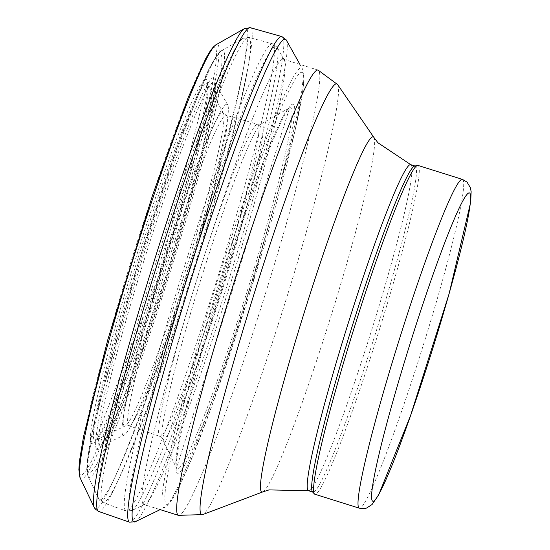 <?xml version="1.0" encoding="UTF-8"?>
<svg xmlns="http://www.w3.org/2000/svg" width="550" height="550" viewBox="0 0 550 550"><rect width="100%" height="100%" fill="white"/><g stroke="black" fill="none" stroke-linecap="round" stroke-linejoin="round"><path stroke-width="0.41" stroke-dasharray="2.75 2.06" d="M418.055 165.454A172.294 12.306 -72.6 0 1 378.194 333.527A172.294 12.306 -72.6 0 1 314.847 494.223M143.076 504.047A233.317 16.665 -72.6 0 1 199.134 272.181A233.317 16.665 -72.6 0 1 283.442 59.242A233.317 16.665 -72.6 0 1 284.343 60.06A233.317 16.665 -72.6 0 1 229.467 286.839A233.317 16.665 -72.6 0 1 144.891 504.295A233.317 16.665 -72.6 0 1 143.688 504.453A233.317 16.665 -72.6 0 1 143.076 504.047M414.728 166.066A170.858 12.203 -72.6 0 1 415.257 166.079A170.858 12.203 -72.6 0 1 375.726 332.75A170.858 12.203 -72.6 0 1 312.909 492.112A170.858 12.203 -72.6 0 1 312.469 491.824M122.781 434.899A173.374 12.382 -72.6 0 1 166.162 257.146A173.374 12.382 -72.6 0 1 227.748 104.981A173.374 12.382 -72.6 0 1 186.972 273.501A173.374 12.382 -72.6 0 1 124.121 435.084A173.374 12.382 -72.6 0 1 122.781 434.899M128.033 424.875A162.669 11.619 107.4 0 0 128.782 425.728A162.669 11.619 107.4 0 0 185.708 283.195A162.669 11.619 107.4 0 0 226.222 115.321A162.669 11.619 107.4 0 0 168.479 260.583A162.669 11.619 107.4 0 0 128.033 424.875M159.177 435.799A163.549 11.681 107.4 0 0 159.789 436.384A163.549 11.681 107.4 0 0 217.924 290.249A163.549 11.681 107.4 0 0 257.757 124.3A163.549 11.681 107.4 0 0 199.251 271.769A163.549 11.681 107.4 0 0 159.177 435.799M181.823 282.281A164.237 11.736 107.4 0 0 223.451 113.197A164.237 11.736 107.4 0 0 166.238 253.756A164.237 11.736 107.4 0 0 123.647 425.116A164.237 11.736 107.4 0 0 125.297 425.886A164.237 11.736 107.4 0 0 181.823 282.281M160.146 276.616A186.842 13.344 107.4 0 0 207.419 84.528A186.842 13.344 107.4 0 0 142.292 244.564A186.842 13.344 107.4 0 0 93.892 439.402A186.842 13.344 107.4 0 0 95.755 440.254A186.842 13.344 107.4 0 0 160.146 276.616M158.696 276.134A190.836 13.633 107.4 0 0 206.896 80.176A190.836 13.633 107.4 0 0 140.312 243.87A190.836 13.633 107.4 0 0 90.956 442.674A190.836 13.633 107.4 0 0 158.696 276.134M160.263 275.165A223.685 15.977 107.4 0 0 215.6 48.352A223.685 15.977 107.4 0 0 136.723 243.602A223.685 15.977 107.4 0 0 80.018 473.811A223.685 15.977 107.4 0 0 160.263 275.165M80.162 478.005A227.776 16.273 107.4 0 0 80.259 478.197A227.776 16.273 107.4 0 0 162.099 275.406A227.776 16.273 107.4 0 0 216.205 44.639M94.229 507.409A251.694 17.978 107.4 0 0 94.545 507.946A251.694 17.978 107.4 0 0 185.989 279.709A251.694 17.978 107.4 0 0 244.551 28.545M98.539 511.418A253.488 18.109 107.4 0 0 190.032 280.528A253.488 18.109 107.4 0 0 250.381 27.72M129.518 522.17A254.464 18.178 107.4 0 0 222.255 287.574A254.464 18.178 107.4 0 0 281.944 36.609M135.252 521.737A252.904 18.068 107.4 0 0 226.139 288.489A252.904 18.068 107.4 0 0 286.406 40.239M247.809 294.161A230.319 16.452 107.4 0 0 302.438 68.894A230.319 16.452 107.4 0 0 220.323 271.92A230.319 16.452 107.4 0 0 163.103 507.279A230.319 16.452 107.4 0 0 164.787 507.389A230.319 16.452 107.4 0 0 247.809 294.161M299.936 64.419L302.438 68.894L303.683 72.607L304.026 77.578L303.428 86.371L294.862 131.718L249.267 294.628A226.318 16.17 107.4 0 0 302.301 72.524A226.318 16.17 107.4 0 0 220.502 278.314A226.318 16.17 107.4 0 0 166.038 504.006A226.318 16.17 107.4 0 0 249.26 294.635L211.75 406.072L193.607 453.661L185.934 471.928L175.636 493.515L171.057 501.153L166.506 506.316L160.174 509.63M247.692 295.604A193.373 13.812 107.4 0 0 293.597 104.349A193.373 13.812 107.4 0 0 224.091 278.582A193.373 13.812 107.4 0 0 176.976 472.869A193.373 13.812 107.4 0 0 247.692 295.604M245.857 295.364A189.276 13.523 107.4 0 0 289.458 107.876A189.276 13.523 107.4 0 0 221.024 284.185A189.276 13.523 107.4 0 0 176.413 467.981A189.276 13.523 107.4 0 0 176.736 468.476A189.276 13.523 107.4 0 0 245.857 295.364M221.966 291.067A165.337 11.811 107.4 0 0 261.099 123.984A165.337 11.811 107.4 0 0 201.321 278.004A165.337 11.811 107.4 0 0 162.353 438.556A165.337 11.811 107.4 0 0 162.449 438.735A165.337 11.811 107.4 0 0 221.966 291.067M462.461 179.396A172.294 12.306 -72.6 0 1 422.599 347.469A172.294 12.306 -72.6 0 1 359.253 508.166M125.407 510.538A244.812 17.49 -72.6 0 1 184.113 267.603A244.812 17.49 -72.6 0 1 272.642 43.807A244.812 17.49 -72.6 0 1 216.054 282.624A244.812 17.49 -72.6 0 1 125.998 510.943A244.812 17.49 -72.6 0 1 125.407 510.538M129.814 510.317A243.286 17.38 -72.6 0 1 190.699 260.865A243.286 17.38 -72.6 0 1 277.111 47.369A243.286 17.38 -72.6 0 1 219.89 283.834A243.286 17.38 -72.6 0 1 131.704 510.579A243.286 17.38 -72.6 0 1 129.814 510.317M283.442 59.242L318.134 70.132A233.317 16.665 -72.6 0 1 264.158 297.729A233.317 16.665 -72.6 0 1 178.372 515.343M337.638 84.597A225.706 16.122 -72.6 0 1 284.666 304.164A225.706 16.122 -72.6 0 1 202.647 514.614M373.911 137.459A186.079 13.289 -72.6 0 1 330.241 318.471A186.079 13.289 -72.6 0 1 262.618 491.968M410.788 164.677A170.858 12.203 -72.6 0 1 371.264 331.347A170.858 12.203 -72.6 0 1 308.44 490.71M99.474 445.906A190.871 13.633 -72.6 0 1 147.242 250.195A190.871 13.633 -72.6 0 1 215.043 82.699A190.871 13.633 -72.6 0 1 170.142 268.214A190.871 13.633 -72.6 0 1 100.959 446.112A190.871 13.633 -72.6 0 1 99.474 445.906M96.511 449.178A194.886 13.922 -72.6 0 1 175.457 160.414A194.886 13.922 -72.6 0 1 194.198 181.149A194.886 13.922 -72.6 0 1 96.511 449.178M88.22 472.471A219.608 15.689 -72.6 0 1 177.176 147.07A219.608 15.689 -72.6 0 1 198.296 170.438A219.608 15.689 -72.6 0 1 88.22 472.471M88.433 476.829A223.712 15.977 -72.6 0 1 88.034 476.211A223.712 15.977 -72.6 0 1 140.766 258.995A223.712 15.977 -72.6 0 1 221.636 50.607A223.712 15.977 -72.6 0 1 172.446 264.784A223.712 15.977 -72.6 0 1 88.433 476.829M98.986 499.242A241.945 17.284 -72.6 0 1 98.553 498.568A241.945 17.284 -72.6 0 1 155.588 263.649A241.945 17.284 -72.6 0 1 243.052 38.28A241.945 17.284 -72.6 0 1 189.846 269.906A241.945 17.284 -72.6 0 1 98.986 499.242M102.218 502.178A243.781 17.414 -72.6 0 1 160.676 260.26A243.781 17.414 -72.6 0 1 248.827 37.407A243.781 17.414 -72.6 0 1 192.479 275.227A243.781 17.414 -72.6 0 1 102.802 502.583A243.781 17.414 -72.6 0 1 102.218 502.178M128.782 425.728L159.789 436.384L162.222 438.309L176.509 468.208L289.664 107.745L261.099 123.984L257.757 124.3L226.222 115.321L223.451 113.197L207.233 84.109L158.689 276.141L95.356 440.488L125.297 425.886L128.782 425.728M144.891 504.295L131.704 510.579L125.998 510.943L102.802 502.583L99.914 500.631L98.553 498.568L88.034 476.211L86.996 472.471L86.769 469.198L87.141 461.691L93.796 423.974L138.552 261.848L178.124 144.347L208.924 68.998L216.673 55.536L220.811 51.143L243.052 38.28L248.827 37.407L272.642 43.807L277.111 47.369L284.343 60.06M158.984 509.252L143.688 504.453M227.748 104.981L214.851 82.28L215.016 85.552L214.177 94.545L201.087 155.127L167.434 271.666L123.166 398.832L106.755 436.404L100.567 446.339L124.121 435.084"/><path stroke-width="0.82" d="M359.253 508.166L314.847 494.223A172.294 12.306 -72.6 0 1 314.401 493.934A172.294 12.306 -72.6 0 1 354.723 326.102A172.294 12.306 -72.6 0 1 417.526 165.44A172.294 12.306 -72.6 0 1 418.055 165.454L462.461 179.396L467.019 182.084L470.449 187.818L471.137 191.689L470.69 202.159L449.158 293.549L410.637 415.353L378.778 494.636L372.096 504.487L366.541 508.076L364.506 508.564L359.253 508.166A172.294 12.306 -72.6 0 1 358.806 507.863A172.294 12.306 -72.6 0 1 400.201 336.641A172.294 12.306 -72.6 0 1 462.461 179.396M314.401 493.934A172.294 12.306 -72.6 0 1 314.394 493.928L312.469 491.824A170.858 12.203 -72.6 0 1 312.462 491.817A170.858 12.203 -72.6 0 1 352.454 325.387A170.858 12.203 -72.6 0 1 414.728 166.066L417.526 165.44M80.162 478.005L78.863 469.707L79.482 460.928L83.559 436.487L107.697 340.079L152.708 194.776L188.224 97.474L205.886 58.273L210.499 50.552L213.262 47.039L216.205 44.639A227.776 16.273 107.4 0 0 133.843 256.816A227.776 16.273 107.4 0 0 80.162 478.005L94.229 507.416A251.694 17.978 107.4 0 1 153.553 263.003A251.694 17.978 107.4 0 1 244.551 28.545L250.381 27.72A253.488 18.109 107.4 0 0 158.998 258.5A253.488 18.109 107.4 0 0 97.817 510.874A253.488 18.109 107.4 0 0 98.539 511.418L95.157 508.949L94.229 507.416M250.381 27.72L281.944 36.609A254.464 18.178 107.4 0 0 189.764 269.686A254.464 18.178 107.4 0 0 128.961 521.806A254.464 18.178 107.4 0 0 129.518 522.17L98.539 511.418M281.944 36.609L286.406 40.239A252.904 18.068 107.4 0 0 196.377 262.728A252.904 18.068 107.4 0 0 133.347 521.565A252.904 18.068 107.4 0 0 135.252 521.737L129.518 522.17M372.309 500.83A161.528 11.536 -72.6 0 1 437.738 261.491A161.528 11.536 -72.6 0 1 453.269 278.678A161.528 11.536 -72.6 0 1 372.309 500.83M177.767 514.938A233.317 16.665 -72.6 0 1 233.826 283.071A233.317 16.665 -72.6 0 1 318.134 70.132L337.638 84.597A225.706 16.122 -72.6 0 0 257.228 283.972A225.706 16.122 -72.6 0 0 201.094 514.291A225.706 16.122 -72.6 0 0 202.647 514.614L178.372 515.343A233.317 16.665 -72.6 0 1 177.767 514.938M202.647 514.614L262.618 491.968A186.079 13.289 -72.6 0 1 261.339 491.7A186.079 13.289 -72.6 0 1 307.615 301.819A186.079 13.289 -72.6 0 1 373.911 137.459L337.638 84.597M262.618 491.968L269.005 489.906L308.44 490.71A170.858 12.203 -72.6 0 1 308 490.414A170.858 12.203 -72.6 0 1 349.051 320.616A170.858 12.203 -72.6 0 1 410.788 164.677L377.967 142.794L373.911 137.459M216.205 44.639L244.551 28.545M286.406 40.239L299.936 64.419M160.174 509.63L135.252 521.737M178.372 515.343L158.984 509.252M415.016 166.004L410.788 164.677M312.668 492.037L308.44 490.71"/></g></svg>
